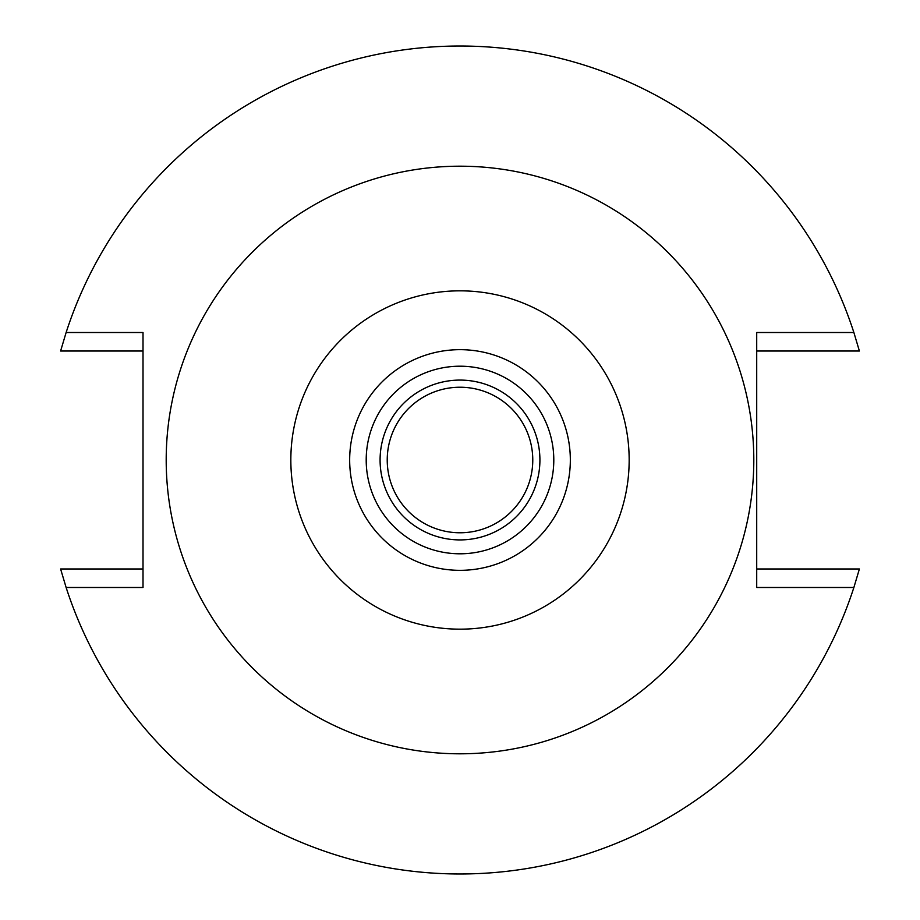 <?xml version="1.0" encoding="UTF-8"?>
<svg xmlns="http://www.w3.org/2000/svg" width="920" height="920" viewBox="0 0 920 920"><rect width="100%" height="100%" fill="white"/><g stroke="black" fill="none" stroke-linecap="round" stroke-linejoin="round"><path stroke-width="1.38" d="M460 290.835A169.165 169.165 0 0 1 629.165 460A169.165 169.165 0 0 1 460 629.165A169.165 169.165 0 0 1 290.835 460A169.165 169.165 0 0 1 460 290.835M460 349.669A110.331 110.331 0 0 0 349.669 460A110.331 110.331 0 0 0 460 570.331A110.331 110.331 0 0 0 570.331 460A110.331 110.331 0 0 0 460 349.669M460 753.802A293.802 293.802 0 0 1 166.198 460A293.802 293.802 0 0 1 460 166.198A293.802 293.802 0 0 1 753.802 460A293.802 293.802 0 0 1 460 753.802M853.875 587.489L756.711 587.489L756.711 332.511L853.875 332.511A414 414 0 0 0 66.125 332.511L143.014 332.511L143.014 587.489L66.125 587.489A414 414 0 0 0 853.875 587.489L859.395 568.985L756.711 568.985M66.125 587.489L60.605 568.985L143.014 568.985M853.875 332.511L859.395 351.014L756.711 351.014M66.125 332.511L60.605 351.014L143.014 351.014M460 387.228A72.772 72.772 0 0 0 387.228 460A72.772 72.772 0 0 0 460 532.772A72.772 72.772 0 0 0 532.772 460A72.772 72.772 0 0 0 460 387.228M460 380.086A79.913 79.913 0 0 0 380.086 460A79.913 79.913 0 0 0 460 539.913A79.913 79.913 0 0 0 539.913 460A79.913 79.913 0 0 0 460 380.086M460 553.794A93.794 93.794 0 0 0 553.794 460A93.794 93.794 0 0 0 460 366.206A93.794 93.794 0 0 0 366.206 460A93.794 93.794 0 0 0 460 553.794"/></g></svg>
